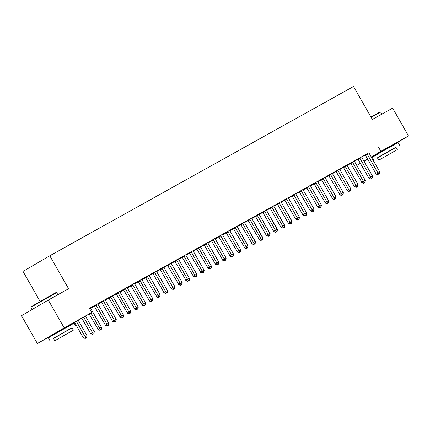 <?xml version="1.0" encoding="UTF-8"?>
<svg xmlns="http://www.w3.org/2000/svg" width="430" height="430" viewBox="0 0 430 430"><rect width="100%" height="100%" fill="white"/><g stroke="black" fill="none" stroke-linecap="round" stroke-linejoin="round"><path stroke-width="0.64" d="M53.965 334.056L67.978 326.064M377.932 153.483L391.945 145.49M101.378 327.638L101.614 327.51L90.918 308.756A1.188 0.839 -120.3 0 1 90.751 308.342L94.288 306.359M108.704 323.553L108.941 323.425L98.244 304.677A1.188 0.839 -120.3 0 1 98.078 304.257L101.614 302.274M116.03 319.469L116.267 319.339L105.57 300.591A1.188 0.839 -120.3 0 1 105.404 300.178L108.946 298.189M123.356 315.389L123.593 315.254L112.896 296.506A1.188 0.839 -120.3 0 1 112.73 296.093L116.272 294.109M130.682 311.304L130.919 311.175L120.223 292.421A1.188 0.839 -120.3 0 1 120.056 292.008L123.598 290.024M127.382 287.912L130.924 285.939M134.708 283.832L138.25 281.854M142.034 279.747L145.576 277.775M149.361 275.662L152.903 273.69M156.687 271.577L160.229 269.605M164.013 267.498L167.555 265.52M171.339 263.413L174.881 261.44M178.665 259.328L182.207 257.355M185.991 255.243L189.533 253.27M203.944 270.47L204.18 270.336L193.489 251.588A1.188 0.839 -120.3 0 1 193.323 251.174L196.859 249.19M211.27 266.385L211.506 266.256L200.815 247.503A1.188 0.839 -120.3 0 1 200.649 247.089L204.185 245.105M207.97 242.993L211.512 241.02M225.922 258.22L226.158 258.086L215.468 239.338A1.188 0.839 -120.3 0 1 215.301 238.924L218.838 236.935M233.248 254.135L233.485 254.006L222.794 235.253A1.188 0.839 -120.3 0 1 222.627 234.839L226.164 232.856M240.574 250.05L240.811 249.921L230.12 231.173A1.188 0.839 -120.3 0 1 229.953 230.759L233.49 228.771M247.906 245.971L237.446 227.088A1.188 0.839 -120.3 0 1 237.279 226.674L240.816 224.686M244.6 222.579L248.142 220.606M262.558 237.801L252.098 218.918A1.188 0.839 -120.3 0 1 251.932 218.504L255.468 216.521M259.252 214.409L262.794 212.436M266.578 210.329L270.121 208.351M273.905 206.244L277.447 204.272M281.231 202.159L284.773 200.186M288.557 198.074L292.099 196.101M295.883 193.994L299.425 192.017M303.209 189.909L306.751 187.937M310.535 185.825L314.077 183.852M317.861 181.745L321.404 179.767M335.819 196.967L336.056 196.832L325.36 178.084A1.188 0.839 -120.3 0 1 325.193 177.671L328.73 175.687M343.145 192.882L343.382 192.753L332.686 174A1.188 0.839 -120.3 0 1 332.519 173.586L336.056 171.602M350.471 188.797L350.708 188.668L340.012 169.92A1.188 0.839 -120.3 0 1 339.845 169.506L343.382 167.517M357.798 184.717L358.034 184.583L347.338 165.835A1.188 0.839 -120.3 0 1 347.171 165.421L350.708 163.432M54.056 334.212L37.367 343.516L64.167 327.875L91.789 312.481L68.112 326.3M64.167 327.875L48.3 300.065L21.5 315.701L37.367 343.516M40.124 301.462L22.989 271.427L49.789 255.785L353.535 86.484L372.342 119.449L392.633 108.14L408.5 135.955L391.999 145.582M378.024 153.639L371.439 157.31M367.779 159.353L364.113 161.395M360.453 163.438L356.787 165.475M97.879 303.827L94.036 305.983M98.045 304.112L99.222 303.424L97.959 304.128M94.202 306.267L93.014 306.929L94.256 306.208M112.531 295.657L108.688 297.818M112.698 295.942L113.875 295.254L112.612 295.958M108.855 298.103L107.667 298.764L108.908 298.038M127.183 287.493L123.34 289.648M127.35 287.777L128.527 287.089L127.264 287.794M123.507 289.933L122.319 290.594L123.56 289.874M141.835 279.323L137.992 281.483M142.002 279.613L143.179 278.925L141.916 279.624M138.159 281.768L136.971 282.429L138.213 281.704M156.488 271.158L152.645 273.313M156.654 271.443L157.831 270.755L156.568 271.459M152.811 273.604L151.623 274.265L152.865 273.539M171.14 262.988L167.297 265.149M171.307 263.278L172.484 262.59L171.221 263.294M167.463 265.434L166.276 266.095L167.517 265.369M185.792 254.823L181.949 256.979M185.959 255.108L187.136 254.42L185.873 255.124M182.116 257.269L180.928 257.93L182.169 257.204M200.445 246.653L196.601 248.814M200.611 246.944L201.788 246.256L200.525 246.96M196.768 249.099L195.585 249.76L196.822 249.04M215.097 238.489L211.254 240.644M215.263 238.774L216.44 238.086L215.183 238.79M211.42 240.934L210.238 241.595L211.474 240.87M229.749 230.324L225.906 232.479M229.916 230.609L231.093 229.921L229.835 230.625M226.072 232.764L224.89 233.425L226.126 232.705M244.401 222.154L240.564 224.315M244.568 222.444L245.745 221.751L244.487 222.455M240.725 224.6L239.542 225.261L240.778 224.535M259.053 213.989L255.216 216.145M259.22 214.274L260.397 213.586L259.139 214.291M255.743 216.849A1.188 0.839 -120.3 0 0 255.506 216.559L254.195 217.091L255.436 216.371M273.706 205.82L269.868 207.98M273.872 206.11L275.05 205.422L273.792 206.12M270.029 208.265L268.847 208.926L270.088 208.201M288.358 197.655L284.52 199.81M288.525 197.94L289.707 197.252L288.444 197.956M284.681 200.1L283.499 200.762L284.741 200.036M303.01 189.485L299.173 191.646M303.177 189.775L304.359 189.087L303.096 189.791M299.334 191.93L298.151 192.592L299.393 191.866M317.662 181.32L313.825 183.476M317.829 181.605L319.012 180.917L317.748 181.621M313.991 183.766L312.803 184.427L314.045 183.701M332.315 173.15L328.477 175.311M332.481 173.44L333.664 172.752L332.401 173.457M328.644 175.596L327.456 176.257L328.697 175.537M346.972 164.986L343.129 167.141M347.134 165.27L348.316 164.582L347.053 165.287M343.296 167.431L342.108 168.092L343.35 167.367M361.625 156.821L357.781 158.976M354.481 161.261L358.002 159.202M361.684 157.057L365.215 154.999M368.967 152.806L89.435 308.364L91.789 312.481M368.951 152.736L365.237 155.02A1.188 0.839 59.7 0 1 365.511 155.375L376.202 174.123L378.013 173.07L367.322 154.316A1.188 0.839 59.7 0 0 367.048 153.962L366.919 153.838M354.46 161.191L355.642 160.503L354.379 161.207M350.622 163.346L349.434 164.007L350.676 163.282M354.298 160.901L350.455 163.061M339.808 169.355L340.99 168.667L339.727 169.372M335.97 171.516L334.782 172.177L336.023 171.452M339.646 169.071L335.803 171.226M325.155 177.525L326.338 176.838L325.075 177.536M321.317 179.681L320.13 180.342L321.371 179.616M324.989 177.235L321.151 179.396M310.503 185.69L311.685 185.002L310.422 185.706M306.665 187.846L305.477 188.507L306.719 187.786M310.336 185.405L306.499 187.561M295.851 193.855L297.033 193.167L295.77 193.871M292.008 196.016L290.825 196.677L292.067 195.951M295.684 193.57L291.846 195.731M281.198 202.025L282.381 201.337L281.118 202.041M277.721 204.599A1.188 0.839 -120.3 0 0 277.484 204.309L276.173 204.841L277.414 204.121M281.032 201.74L277.194 203.895M266.546 210.189L267.723 209.501L266.466 210.205M262.703 212.35L261.521 213.011L262.762 212.286M266.38 209.904L262.542 212.06M251.894 218.359L253.071 217.671L251.813 218.375M248.051 220.515L246.868 221.176L248.105 220.456M251.727 218.069L247.89 220.23M237.242 226.524L238.419 225.836L237.161 226.54M233.399 228.685L232.216 229.346L233.452 228.62M237.075 226.239L233.366 228.524A1.188 0.839 59.7 0 1 233.635 228.878L244.729 247.782M222.589 234.694L223.767 234.006L222.509 234.71M218.746 236.849L217.564 237.51L218.8 236.785M222.423 234.404L218.714 236.688A1.188 0.839 59.7 0 1 218.983 237.043L230.072 255.947M207.937 242.859L209.114 242.171L207.851 242.875M204.094 245.019L202.912 245.68L204.148 244.955M207.771 242.574L203.927 244.729M193.285 251.029L194.462 250.341L193.199 251.039M189.442 253.184L188.259 253.845L189.496 253.119M193.118 250.738L189.275 252.899M178.633 259.193L179.81 258.505L178.547 259.209M174.79 261.349L173.602 262.01L174.843 261.289M178.466 258.908L174.623 261.064M163.98 267.358L165.158 266.67L163.894 267.374M160.137 269.519L158.95 270.18L160.191 269.454M163.814 267.073L159.971 269.234M149.328 275.528L150.505 274.84L149.242 275.544M145.851 278.102A1.188 0.839 -120.3 0 0 145.614 277.812L144.297 278.344L145.539 277.624M149.162 275.243L145.319 277.398M134.676 283.692L135.853 283.004L134.59 283.709M130.833 285.853L129.645 286.514L130.887 285.789M134.509 283.408L130.666 285.563M120.024 291.863L121.201 291.175L119.938 291.879M116.181 294.018L114.993 294.679L116.234 293.959M119.857 291.572L116.014 293.733M105.371 300.027L106.549 299.339L105.285 300.043M101.528 302.188L100.341 302.849L101.582 302.123M105.205 299.742L101.362 301.898M90.719 308.197L91.896 307.509L90.633 308.208M90.553 307.907L89.494 308.466M378.529 147.227L380.878 151.349L408.5 135.955M48.3 300.065L68.596 288.75L49.789 255.785M356.76 165.421L360.378 163.309M364 161.196L367.623 159.084M371.246 156.971L380.878 151.349M378.782 174.419L379.518 174.01L378.782 174.419L378.013 173.07L379.846 172.048L369.15 153.295A1.188 0.839 59.7 0 1 368.983 152.881L368.94 152.709M376.202 174.123L378.061 174.838M379.518 174.01L379.846 172.048M364.296 182.874L363.57 183.293L365.032 182.465L363.409 183.008L361.549 182.293L363.361 181.234L352.67 162.486L350.858 163.54L361.947 182.444M350.6 163.33L350.751 163.475A1.188 0.839 -120.3 0 1 350.982 163.766M365.124 180.632L365.36 180.503L354.664 161.75A1.188 0.839 -120.3 0 1 354.497 161.336L354.454 161.164M365.36 180.503L365.032 182.465M363.57 183.293L361.716 182.578M359.996 158.401L358.185 159.46L368.875 178.208L370.687 177.149L359.996 158.401A1.188 0.839 59.7 0 0 359.722 158.047L359.593 157.917M371.456 178.504L372.192 178.095L371.456 178.504L370.687 177.149L372.52 176.128L361.823 157.38A1.188 0.839 59.7 0 1 361.657 156.966L361.614 156.794M358.185 159.46A1.188 0.839 59.7 0 0 357.91 159.105L357.76 158.955M368.875 178.208L370.735 178.923M372.192 178.095L372.52 176.128M352.67 162.486A1.188 0.839 59.7 0 0 352.396 162.131L352.267 162.002M363.409 183.008L364.866 182.175L364.129 182.583L363.361 181.234L365.194 180.213L354.497 161.465A1.188 0.839 59.7 0 1 354.331 161.051L354.288 160.874M350.858 163.54A1.188 0.839 59.7 0 0 350.584 163.185L350.434 163.04M364.866 182.175L365.194 180.213M354.229 186.378L354.621 186.529M343.274 167.41L343.425 167.555A1.188 0.839 -120.3 0 1 343.656 167.85M356.97 186.953L357.706 186.545L356.97 186.953L356.814 186.684L357.54 186.26L356.814 186.684M358.034 184.583L357.706 186.545M356.244 187.378L354.39 186.663M349.644 191.038L348.918 191.463L350.375 190.63L348.757 191.173L346.897 190.458L348.708 189.404L338.012 170.651L336.206 171.71L347.295 190.614M335.948 171.495L336.099 171.64A1.188 0.839 -120.3 0 1 336.33 171.93M350.708 188.668L350.375 190.63M348.918 191.463L347.064 190.748M370.934 116.987L380.147 111.886L380.636 112.02L371.112 117.293M396.003 147.339L377.459 157.917M399.556 145.195L398.089 142.62L380.217 152.655L372.332 157.31L373.799 159.885M378.76 160.197L377.406 157.826L383.082 154.477L395.949 147.248L397.304 149.619L378.76 160.197L397.304 149.619M383.829 157.358L394.004 151.5L383.829 157.358M31.046 306.8L52.455 294.475L56.185 292.459L56.669 292.594L30.912 307.283L31.046 306.8M72.036 327.913L53.492 338.491M75.589 325.768L74.121 323.193L56.249 333.228L48.364 337.883L49.832 340.458M54.793 340.77L53.438 338.399L59.114 335.051L71.982 327.821L73.337 330.192L54.793 340.77L73.337 330.192M59.861 337.932L70.042 332.073L59.861 337.932M345.338 166.571L343.532 167.625L354.223 186.373L356.035 185.319L345.338 166.571A1.188 0.839 59.7 0 0 345.07 166.216L344.941 166.088M356.803 186.668L356.035 185.319L357.867 184.298L347.171 165.55A1.188 0.839 59.7 0 1 347.005 165.136L346.962 164.959M343.532 167.625A1.188 0.839 59.7 0 0 343.258 167.27L343.108 167.125M354.223 186.373L356.083 187.093M357.54 186.26L357.867 184.298M338.012 170.651A1.188 0.839 59.7 0 0 337.743 170.296L337.614 170.173M348.757 191.173L350.213 190.345L349.477 190.753L348.708 189.404L350.541 188.383L339.845 169.63A1.188 0.839 59.7 0 1 339.678 169.216L339.635 169.044M336.206 171.71A1.188 0.839 59.7 0 0 335.932 171.355L335.782 171.21M350.213 190.345L350.541 188.383M342.318 195.123L343.049 194.715L342.318 195.123L342.162 194.849L342.887 194.424L341.431 195.258L339.571 194.543L341.382 193.484L330.686 174.736L328.88 175.795L339.969 194.693M328.622 175.58L328.773 175.725A1.188 0.839 -120.3 0 1 329.004 176.015M343.382 192.753L343.049 194.715M341.592 195.542L339.738 194.828M334.991 199.208L334.266 199.627L335.723 198.8L334.105 199.343L332.245 198.628L334.056 197.569L323.36 178.821L321.554 179.874L332.643 198.778M321.296 179.659L321.446 179.81A1.188 0.839 -120.3 0 1 321.678 180.1M336.056 196.832L335.723 198.8M334.266 199.627L332.411 198.913M330.686 174.736A1.188 0.839 59.7 0 0 330.417 174.381L330.288 174.252M342.151 194.833L341.382 193.484L343.215 192.463L332.519 173.715A1.188 0.839 59.7 0 1 332.352 173.301L332.309 173.123M328.88 175.795A1.188 0.839 59.7 0 0 328.606 175.44L328.456 175.29M341.431 195.258L342.162 194.849M342.887 194.424L343.215 192.463M327.665 203.288L326.94 203.713L328.396 202.879L326.779 203.428L324.919 202.707L326.73 201.654L316.034 182.9L314.223 183.959L325.317 202.863M313.97 183.744L314.12 183.889A1.188 0.839 -120.3 0 1 314.351 184.185M328.493 201.052L328.73 200.917L318.033 182.169A1.188 0.839 -120.3 0 1 317.867 181.756L317.824 181.578M328.73 200.917L328.396 202.879M326.94 203.713L325.085 202.998M323.36 178.821A1.188 0.839 59.7 0 0 323.091 178.466L322.962 178.337M334.105 199.343L335.561 198.509L334.825 198.918L334.056 197.569L335.889 196.548L325.193 177.8A1.188 0.839 59.7 0 1 325.026 177.386L324.983 177.208M321.554 179.874A1.188 0.839 59.7 0 0 321.28 179.52L321.129 179.375M335.561 198.509L335.889 196.548M317.598 206.792L317.99 206.943M306.644 187.829L306.794 187.975A1.188 0.839 -120.3 0 1 307.025 188.265M321.167 205.131L321.404 205.002L310.707 186.254A1.188 0.839 -120.3 0 1 310.541 185.841L310.498 185.663M320.339 207.373L319.614 207.798L321.07 206.964L320.339 207.373L320.183 207.099L320.909 206.679L320.183 207.099M321.404 205.002L321.07 206.964M319.614 207.798L317.759 207.077M316.034 182.9A1.188 0.839 59.7 0 0 315.765 182.546L315.636 182.422M326.779 203.428L328.235 202.595L327.499 203.003L326.73 201.654L328.563 200.633L317.867 181.885A1.188 0.839 59.7 0 1 317.7 181.465L317.657 181.293M314.223 183.959A1.188 0.839 59.7 0 0 313.954 183.605L313.803 183.459M328.235 202.595L328.563 200.633M308.708 186.986L306.896 188.044L317.593 206.792L319.404 205.733L308.708 186.986A1.188 0.839 59.7 0 0 308.439 186.631L308.31 186.502M320.173 207.088L319.404 205.733L321.237 204.712L310.541 185.964A1.188 0.839 59.7 0 1 310.374 185.55L310.331 185.378M306.896 188.044A1.188 0.839 59.7 0 0 306.628 187.69L306.477 187.539M317.593 206.792L319.452 207.507M320.909 206.679L321.237 204.712M301.382 191.071L299.57 192.124L310.267 210.877L312.078 209.819L301.382 191.071A1.188 0.839 59.7 0 0 301.113 190.716L300.984 190.587M312.846 211.168L313.583 210.759L312.846 211.168L312.078 209.819L313.911 208.797L303.214 190.049A1.188 0.839 59.7 0 1 303.048 189.635L303.005 189.458M299.57 192.124A1.188 0.839 59.7 0 0 299.302 191.769L299.151 191.624M312.287 211.877L313.744 211.049L312.287 211.877L310.272 210.877L312.126 211.592M313.583 210.759L313.911 208.797M294.055 195.155L292.244 196.209L302.94 214.957L304.752 213.903L294.055 195.155A1.188 0.839 59.7 0 0 293.787 194.801L293.658 194.672M305.52 215.253L306.257 214.844L305.52 215.253L304.752 213.903L306.585 212.882L295.888 194.134A1.188 0.839 59.7 0 1 295.722 193.72L295.679 193.543M292.244 196.209A1.188 0.839 59.7 0 0 291.975 195.854L291.825 195.709M302.94 214.957L304.795 215.677M306.257 214.844L306.585 212.882M286.729 199.235L284.918 200.294L295.614 219.042L297.426 217.988L286.729 199.235A1.188 0.839 59.7 0 0 286.461 198.88L286.332 198.757M298.194 219.338L298.931 218.929L298.194 219.338L297.426 217.988L299.258 216.967L288.562 198.214A1.188 0.839 59.7 0 1 288.396 197.8L288.353 197.628M284.918 200.294A1.188 0.839 59.7 0 0 284.649 199.939L284.499 199.794M297.635 220.047L299.092 219.214L297.635 220.047L295.62 219.042L297.469 219.757M298.931 218.929L299.258 216.967M279.403 203.32L277.592 204.379L288.288 223.127L290.099 222.068L279.403 203.32A1.188 0.839 59.7 0 0 279.135 202.965L279.005 202.836M290.868 223.417L290.142 223.842L291.604 223.014L290.868 223.417L290.099 222.068L291.932 221.047L281.236 202.299A1.188 0.839 59.7 0 1 281.069 201.885L281.026 201.708M277.592 204.379A1.188 0.839 59.7 0 0 277.323 204.024L277.173 203.874M290.309 224.127L291.766 223.299L290.309 224.127L288.288 223.127L290.142 223.842M291.604 223.014L291.932 221.047M272.077 207.405L270.266 208.459L280.962 227.212L282.773 226.153L272.077 207.405A1.188 0.839 59.7 0 0 271.808 207.05L271.679 206.921M283.542 227.502L282.816 227.927L284.273 227.094L283.542 227.502L282.773 226.153L284.606 225.132L273.91 206.384A1.188 0.839 59.7 0 1 273.743 205.97L273.7 205.793M270.266 208.459A1.188 0.839 59.7 0 0 269.997 208.104L269.846 207.959M282.983 228.212L283.719 227.803L282.983 228.212L281.129 227.497L282.816 227.927M284.273 227.094L284.606 225.132M264.751 211.485L262.94 212.544L273.636 231.292L275.447 230.238L264.751 211.485A1.188 0.839 59.7 0 0 264.482 211.13L264.348 211.006M276.216 231.587L275.49 232.012L276.947 231.179L276.216 231.587L275.447 230.238L277.28 229.217L266.584 210.469A1.188 0.839 59.7 0 1 266.417 210.055L266.374 209.878M262.94 212.544A1.188 0.839 59.7 0 0 262.671 212.189L262.52 212.044M275.657 232.297L276.393 231.888L275.657 232.297L273.802 231.582L275.49 232.012M276.947 231.179L277.28 229.217M257.425 215.57L255.613 216.629L266.31 235.377L268.121 234.318L257.425 215.57A1.188 0.839 59.7 0 0 257.156 215.215L257.022 215.091M268.89 235.672L268.164 236.091L269.621 235.264L268.89 235.672L268.121 234.318L269.954 233.302L259.258 214.549A1.188 0.839 59.7 0 1 259.091 214.135L259.048 213.963M255.613 216.629A1.188 0.839 59.7 0 0 255.345 216.274L255.194 216.129M268.331 236.382L269.787 235.549L268.331 236.382L266.31 235.377L268.164 236.091M269.621 235.264L269.954 233.302M299.318 191.914L299.468 192.059A1.188 0.839 -120.3 0 1 299.699 192.35M313.841 209.216L314.077 209.087L303.381 190.334A1.188 0.839 -120.3 0 1 303.214 189.92L303.171 189.748M314.077 209.087L313.744 211.049M313.013 211.458L312.857 211.184M302.946 214.962L303.338 215.113M291.991 195.994L292.142 196.144A1.188 0.839 -120.3 0 1 292.373 196.435M306.515 213.301L306.751 213.167L296.055 194.419A1.188 0.839 -120.3 0 1 295.888 194.005L295.845 193.828M305.687 215.537L304.961 215.962L306.418 215.129L305.687 215.537L305.531 215.269M306.751 213.167L306.418 215.129M304.961 215.962L303.107 215.247M284.665 200.079L284.816 200.224A1.188 0.839 -120.3 0 1 285.047 200.514M299.189 217.381L299.425 217.252L288.729 198.504A1.188 0.839 -120.3 0 1 288.562 198.09L288.519 197.913M299.425 217.252L299.092 219.214M298.361 219.623L298.205 219.348M291.863 221.466L281.403 202.584A1.188 0.839 -120.3 0 1 281.236 202.17L281.193 201.998M292.094 221.337L291.766 223.299M291.035 223.707L290.879 223.433M270.013 208.244L270.158 208.394A1.188 0.839 -120.3 0 1 270.395 208.684M284.536 225.551L274.077 206.669A1.188 0.839 -120.3 0 1 273.91 206.255L273.867 206.083M283.719 227.803L284.44 227.384L283.709 227.792L283.553 227.518M284.767 225.417L284.44 227.384M262.687 212.329L262.832 212.474A1.188 0.839 -120.3 0 1 263.069 212.769M277.21 229.636L266.75 210.754A1.188 0.839 -120.3 0 1 266.584 210.34L266.541 210.162M276.393 231.888L277.113 231.464L276.382 231.872L276.227 231.598M277.441 229.502L277.113 231.464M269.884 233.716L259.424 214.839A1.188 0.839 -120.3 0 1 259.258 214.425L259.215 214.248M270.115 233.587L269.787 235.549M269.056 235.957L268.9 235.683M261.736 240.053L261.005 240.461L262.295 239.343L260.838 240.176L258.984 239.462L260.795 238.403L250.099 219.655L248.287 220.714L259.381 239.612M248.035 220.499L248.18 220.644A1.188 0.839 -120.3 0 1 248.416 220.934M262.789 237.672L262.461 239.634M261.005 240.461L259.15 239.746M254.409 244.138L253.678 244.546L254.969 243.428L253.512 244.261L251.657 243.547L253.469 242.488L242.773 223.74L240.961 224.793L252.055 243.697M240.709 224.578L240.854 224.729A1.188 0.839 -120.3 0 1 241.09 225.019M255.232 241.886L244.772 223.003A1.188 0.839 -120.3 0 1 244.605 222.589L244.562 222.412M255.463 241.751L255.135 243.713M253.678 244.546L251.824 243.831M250.099 219.655A1.188 0.839 59.7 0 0 249.83 219.3L249.696 219.171M261.564 239.752L260.795 238.403L262.628 237.381L251.932 218.633A1.188 0.839 59.7 0 1 251.765 218.22L251.722 218.042M248.287 220.714A1.188 0.839 59.7 0 0 248.019 220.353L247.868 220.208M260.838 240.176L261.574 239.768M262.295 239.343L262.628 237.381M233.382 228.663L233.528 228.808A1.188 0.839 -120.3 0 1 233.764 229.104M247.078 248.207L247.809 247.798L247.078 248.207L246.922 247.933L247.642 247.513L246.186 248.341L246.922 247.933M248.137 245.836L247.809 247.798M246.352 248.631L244.498 247.916M242.773 223.74A1.188 0.839 59.7 0 0 242.499 223.385L242.369 223.256M254.237 243.837L253.469 242.488L255.302 241.466L244.605 222.719A1.188 0.839 59.7 0 1 244.439 222.305L244.396 222.127M240.961 224.793A1.188 0.839 59.7 0 0 240.692 224.439L240.542 224.293M253.512 244.261L254.248 243.853M254.969 243.428L255.302 241.466M239.757 252.308L240.483 251.883L239.026 252.716L239.757 252.308L239.596 252.018L238.86 252.426L237.005 251.711L238.817 250.652L228.12 231.904L226.309 232.963L237.398 251.862M226.056 232.748L226.201 232.893A1.188 0.839 -120.3 0 1 226.438 233.184M240.811 249.921L240.483 251.883M239.026 252.716L237.172 251.996M246.186 248.341L244.331 247.626L246.143 246.573L235.447 227.819A1.188 0.839 59.7 0 0 235.172 227.465L235.043 227.341M246.911 247.922L246.143 246.573L247.976 245.551L237.279 226.798A1.188 0.839 59.7 0 1 237.113 226.384L237.07 226.212M247.642 247.513L247.976 245.551M218.73 236.828L218.875 236.978A1.188 0.839 -120.3 0 1 219.112 237.269M232.426 256.377L233.157 255.968L232.426 256.377L232.27 256.103L232.99 255.678L231.533 256.511L232.27 256.103M233.485 254.006L233.157 255.968M231.7 256.796L229.846 256.081M228.12 231.904A1.188 0.839 59.7 0 0 227.846 231.55L227.717 231.421M238.86 252.426L240.316 251.598L239.585 252.007L238.817 250.652L240.65 249.631L229.953 230.883A1.188 0.839 59.7 0 1 229.787 230.469L229.744 230.297M226.309 232.963A1.188 0.839 59.7 0 0 226.04 232.608L225.89 232.458M240.316 251.598L240.65 249.631M225.1 260.456L224.374 260.881L225.831 260.048L224.207 260.596L222.353 259.876L224.164 258.822L213.468 240.074L211.657 241.128L222.745 260.032M211.404 240.913L211.549 241.058A1.188 0.839 -120.3 0 1 211.786 241.354M226.158 258.086L225.831 260.048M224.374 260.881L222.52 260.166M231.533 256.511L229.679 255.796L231.49 254.737L220.794 235.989A1.188 0.839 59.7 0 0 220.52 235.635L220.391 235.506M232.259 256.087L231.49 254.737L233.323 253.716L222.627 234.968A1.188 0.839 59.7 0 1 222.46 234.554L222.417 234.377M232.99 255.678L233.323 253.716M217.774 264.541L217.048 264.966L218.504 264.133L216.881 264.676L215.027 263.961L216.838 262.907L206.142 244.154L204.331 245.213L215.419 264.117M204.073 244.998L204.223 245.143A1.188 0.839 -120.3 0 1 204.46 245.433M218.596 262.3L218.832 262.171L208.142 243.423A1.188 0.839 -120.3 0 1 207.975 243.009L207.932 242.832M218.832 262.171L218.504 264.133M217.048 264.966L215.194 264.246M213.468 240.074A1.188 0.839 59.7 0 0 213.194 239.714L213.065 239.591M224.207 260.596L225.664 259.763L224.933 260.171L224.164 258.822L225.992 257.801L215.301 239.053A1.188 0.839 59.7 0 1 215.134 238.639L215.091 238.462M211.657 241.128A1.188 0.839 59.7 0 0 211.383 240.773L211.237 240.628M225.664 259.763L225.992 257.801M210.447 268.626L211.178 268.218L210.447 268.626L210.291 268.352L211.012 267.928L209.555 268.761L207.701 268.046L209.512 266.987L198.816 248.239L197.004 249.298L208.093 268.196M196.746 249.083L196.897 249.228A1.188 0.839 -120.3 0 1 197.133 249.518M211.506 266.256L211.178 268.218M209.722 269.046L207.867 268.331M206.142 244.154A1.188 0.839 59.7 0 0 205.868 243.799L205.739 243.676M216.881 264.676L218.338 263.848L217.607 264.256L216.838 262.907L218.666 261.886L207.975 243.133A1.188 0.839 59.7 0 1 207.808 242.719L207.765 242.547M204.331 245.213A1.188 0.839 59.7 0 0 204.056 244.858L203.911 244.713M218.338 263.848L218.666 261.886M203.121 272.711L202.396 273.131L203.852 272.303L202.229 272.846L200.375 272.131L202.186 271.072L191.49 252.324L189.678 253.377L200.767 272.281M189.42 253.162L189.571 253.313A1.188 0.839 -120.3 0 1 189.807 253.603M204.18 270.336L203.852 272.303M202.396 273.131L200.541 272.416M198.816 248.239A1.188 0.839 59.7 0 0 198.542 247.884L198.413 247.755M210.281 268.336L209.512 266.987L211.34 265.966L200.649 247.218A1.188 0.839 59.7 0 1 200.482 246.804L200.439 246.626M197.004 249.298A1.188 0.839 59.7 0 0 196.73 248.943L196.585 248.793M209.555 268.761L210.291 268.352M211.012 267.928L211.34 265.966M194.903 276.925L196.359 276.098L194.903 276.925L193.049 276.21L194.86 275.157L184.164 256.404L182.352 257.462L193.441 276.366M182.094 257.248L182.245 257.393A1.188 0.839 -120.3 0 1 182.481 257.688M196.618 274.555L196.854 274.421L186.163 255.673A1.188 0.839 -120.3 0 1 185.996 255.259L185.953 255.081M195.795 276.791L195.07 277.216L196.526 276.382L195.795 276.791L195.639 276.517M196.854 274.421L196.526 276.382M195.07 277.216L193.215 276.501M191.49 252.324A1.188 0.839 59.7 0 0 191.216 251.969L191.087 251.84M202.229 272.846L203.686 272.013L202.955 272.421L202.186 271.072L204.013 270.051L193.323 251.303A1.188 0.839 59.7 0 1 193.156 250.889L193.113 250.712M189.678 253.377A1.188 0.839 59.7 0 0 189.404 253.023L189.259 252.878M203.686 272.013L204.013 270.051M188.469 280.876L187.743 281.301L189.2 280.467L187.577 281.01L185.722 280.296L187.534 279.237L176.838 260.489L175.026 261.548L186.115 280.446M174.768 261.332L174.919 261.478A1.188 0.839 -120.3 0 1 175.155 261.768M189.291 278.635L189.528 278.506L178.837 259.758A1.188 0.839 -120.3 0 1 178.67 259.344L178.627 259.166M189.528 278.506L189.2 280.467M187.743 281.301L185.889 280.58M184.164 256.404A1.188 0.839 59.7 0 0 183.889 256.049L183.76 255.925M195.628 276.506L194.86 275.157L196.687 274.136L185.996 255.382A1.188 0.839 59.7 0 1 185.83 254.969L185.787 254.797M182.352 257.462A1.188 0.839 59.7 0 0 182.078 257.108L181.933 256.963M196.359 276.098L196.687 274.136M181.143 284.961L181.874 284.552L181.143 284.961L180.987 284.687L181.707 284.262L180.251 285.095L178.396 284.38L180.208 283.322L169.511 264.574L167.7 265.627L178.789 284.531M167.442 265.418L167.593 265.563A1.188 0.839 -120.3 0 1 167.829 265.853M181.965 282.72L182.202 282.591L171.505 263.837A1.188 0.839 -120.3 0 1 171.344 263.423L171.301 263.251M182.202 282.591L181.874 284.552M180.417 285.38L178.557 284.665M176.838 260.489A1.188 0.839 59.7 0 0 176.563 260.134L176.434 260.005M187.577 281.01L189.033 280.183L188.302 280.591L187.534 279.237L189.361 278.215L178.67 259.467A1.188 0.839 59.7 0 1 178.504 259.053L178.461 258.881M175.026 261.548A1.188 0.839 59.7 0 0 174.752 261.193L174.607 261.042M189.033 280.183L189.361 278.215M171.07 288.465L171.463 288.616M160.116 269.497L160.266 269.648A1.188 0.839 -120.3 0 1 160.503 269.938M174.639 286.805L174.876 286.67L164.179 267.922A1.188 0.839 -120.3 0 1 164.013 267.508L163.975 267.331M173.817 289.041L173.091 289.465L174.548 288.632L173.817 289.041L173.661 288.772L174.381 288.347L173.655 288.772M174.876 286.67L174.548 288.632M173.091 289.465L171.231 288.75M169.511 264.574A1.188 0.839 59.7 0 0 169.237 264.219L169.108 264.09M180.976 284.671L180.208 283.322L182.035 282.3L171.344 263.552A1.188 0.839 59.7 0 1 171.178 263.138L171.135 262.961M167.7 265.627A1.188 0.839 59.7 0 0 167.426 265.272L167.281 265.127M180.251 285.095L180.982 284.687M181.707 284.262L182.035 282.3M166.491 293.126L167.222 292.717L166.491 293.126L166.335 292.851L167.055 292.432L165.598 293.26L163.744 292.545L165.555 291.492L154.859 272.738L153.048 273.797L164.136 292.701M152.79 273.582L152.94 273.727A1.188 0.839 -120.3 0 1 153.177 274.017M167.313 290.884L167.549 290.755L156.853 272.007A1.188 0.839 -120.3 0 1 156.687 271.593L156.644 271.416M167.549 290.755L167.222 292.717M165.765 293.55L163.905 292.835M162.185 268.659L160.374 269.712L171.07 288.46L172.881 287.407L162.185 268.659A1.188 0.839 59.7 0 0 161.911 268.304L161.782 268.175M173.65 288.756L172.881 287.407L174.709 286.385L164.018 267.637A1.188 0.839 59.7 0 1 163.851 267.224L163.808 267.046M160.374 269.712A1.188 0.839 59.7 0 0 160.1 269.357L159.955 269.212M171.07 288.46L172.924 289.18M174.381 288.347L174.709 286.385M158.272 297.345L159.729 296.512L158.272 297.345L156.418 296.63L158.229 295.571L147.533 276.823L145.722 277.882L156.81 296.781M159.987 294.969L160.223 294.84L149.527 276.087A1.188 0.839 -120.3 0 1 149.361 275.673L149.317 275.501M159.165 297.211L158.439 297.63L159.895 296.802L159.165 297.211L159.009 296.937M160.223 294.84L159.895 296.802M158.439 297.63L156.579 296.915M154.859 272.738A1.188 0.839 59.7 0 0 154.585 272.383L154.456 272.26M166.324 292.841L165.555 291.492L167.383 290.47L156.692 271.717A1.188 0.839 59.7 0 1 156.525 271.303L156.482 271.131M153.048 273.797A1.188 0.839 59.7 0 0 152.774 273.442L152.628 273.297M165.598 293.26L166.329 292.851M167.055 292.432L167.383 290.47M151.844 301.306L151.113 301.715L152.403 300.597L150.946 301.43L149.092 300.715L150.903 299.656L140.207 280.908L138.395 281.962L149.484 300.866M138.137 281.747L138.288 281.897A1.188 0.839 -120.3 0 1 138.525 282.188M152.661 299.054L152.897 298.92L142.201 280.172A1.188 0.839 -120.3 0 1 142.034 279.758L141.991 279.586M152.897 298.92L152.569 300.887M151.113 301.715L149.253 301M147.533 276.823A1.188 0.839 59.7 0 0 147.259 276.469L147.13 276.339M158.998 296.92L158.229 295.571L160.057 294.55L149.366 275.802A1.188 0.839 59.7 0 1 149.199 275.388L149.156 275.211M145.722 277.882A1.188 0.839 59.7 0 0 145.448 277.527L145.302 277.377M159.729 296.512L160.057 294.55M144.518 305.391L143.787 305.8L145.077 304.682L143.62 305.515L141.766 304.795L143.572 303.741L132.881 284.988L131.069 286.047L142.158 304.951M130.811 285.832L130.962 285.977A1.188 0.839 -120.3 0 1 131.198 286.272M145.335 303.139L145.571 303.005L134.875 284.257A1.188 0.839 -120.3 0 1 134.708 283.843L134.665 283.666M145.571 303.005L145.243 304.967M143.787 305.8L141.927 305.085M140.207 280.908A1.188 0.839 59.7 0 0 139.933 280.553L139.804 280.425M151.672 301.005L150.903 299.656L152.731 298.635L142.04 279.887A1.188 0.839 59.7 0 1 141.873 279.473L141.83 279.296M138.395 281.962A1.188 0.839 59.7 0 0 138.121 281.607L137.971 281.462M150.946 301.43L151.677 301.021M152.403 300.597L152.731 298.635M137.191 309.476L136.46 309.885L137.75 308.767L136.294 309.595L134.44 308.88L136.245 307.821L125.555 289.073L123.743 290.132L134.832 309.03M123.485 289.917L123.636 290.062A1.188 0.839 -120.3 0 1 123.872 290.352M138.008 307.219L138.245 307.09L127.549 288.342A1.188 0.839 -120.3 0 1 127.382 287.928L127.339 287.751M138.245 307.09L137.917 309.052M136.46 309.885L134.601 309.165M132.881 284.988A1.188 0.839 59.7 0 0 132.607 284.633L132.478 284.51M144.346 305.09L143.572 303.741L145.404 302.72L134.714 283.972A1.188 0.839 59.7 0 1 134.547 283.558L134.504 283.381M131.069 286.047A1.188 0.839 59.7 0 0 130.795 285.692L130.645 285.547M143.62 305.515L144.351 305.106M145.077 304.682L145.404 302.72M129.865 313.556L129.134 313.964L130.424 312.846L128.968 313.68L127.113 312.965L128.919 311.906L118.228 293.158L116.417 294.217L127.506 313.115M116.159 294.002L116.31 294.147A1.188 0.839 -120.3 0 1 116.546 294.437M130.919 311.175L130.591 313.137M129.134 313.964L127.275 313.25M125.555 289.073A1.188 0.839 59.7 0 0 125.281 288.718L125.151 288.594M137.019 309.175L136.245 307.821L138.078 306.805L127.387 288.052A1.188 0.839 59.7 0 1 127.221 287.638L127.178 287.466M123.743 290.132A1.188 0.839 59.7 0 0 123.469 289.777L123.319 289.627M136.294 309.595L137.025 309.186M137.75 308.767L138.078 306.805M122.528 317.625L123.265 317.216L122.528 317.625L122.373 317.356L123.098 316.931L121.642 317.765L119.787 317.05L121.593 315.991L110.902 297.243L109.091 298.296L120.18 317.2M108.833 298.081L108.983 298.232A1.188 0.839 -120.3 0 1 109.22 298.522M123.593 315.254L123.265 317.216M121.808 318.05L119.948 317.335M118.228 293.158A1.188 0.839 59.7 0 0 117.954 292.803L117.825 292.674M129.693 313.255L128.919 311.906L130.752 310.885L120.061 292.137A1.188 0.839 59.7 0 1 119.895 291.723L119.852 291.545M116.417 294.217A1.188 0.839 59.7 0 0 116.143 293.857L115.993 293.712M128.968 313.68L129.699 313.271M130.424 312.846L130.752 310.885M112.461 321.129L112.853 321.285M101.507 302.166L101.657 302.312A1.188 0.839 -120.3 0 1 101.894 302.607M115.202 321.71L115.939 321.301L115.202 321.71L115.046 321.436L115.772 321.017L114.316 321.844L115.046 321.436L103.576 301.322A1.188 0.839 59.7 0 0 103.302 300.968L103.173 300.844M116.267 319.339L115.939 321.301M114.482 322.135L112.622 321.42M110.902 297.243A1.188 0.839 59.7 0 0 110.628 296.888L110.499 296.759M122.367 317.34L121.593 315.991L123.426 314.97L112.735 296.222A1.188 0.839 59.7 0 1 112.569 295.808L112.526 295.63M109.091 298.296A1.188 0.839 59.7 0 0 108.817 297.942L108.666 297.796M121.642 317.765L122.373 317.356M123.098 316.931L123.426 314.97M107.887 325.811L108.613 325.386L107.156 326.219L107.887 325.811L107.72 325.521L106.989 325.929L105.13 325.214L106.941 324.156L96.25 305.408L94.439 306.466L105.527 325.365M94.181 306.251L94.331 306.396A1.188 0.839 -120.3 0 1 94.562 306.687M108.941 323.425L108.613 325.386M107.156 326.219L105.296 325.499M103.576 301.322L101.765 302.381L112.456 321.129L116.1 319.055L105.404 300.301A1.188 0.839 59.7 0 1 105.243 299.887L105.2 299.715M101.765 302.381A1.188 0.839 59.7 0 0 101.491 302.027L101.34 301.881M112.456 321.129L114.316 321.844M115.772 321.017L116.1 319.055M89.107 314.045L98.201 329.45M100.55 329.88L101.286 329.471L100.55 329.88L100.394 329.606L101.12 329.181L100.394 329.606M101.614 327.51L101.286 329.471M99.83 330.299L97.97 329.584M96.25 305.408A1.188 0.839 59.7 0 0 95.976 305.053L95.847 304.924M106.989 325.929L108.446 325.101L107.715 325.51L106.941 324.156L108.774 323.134L98.078 304.386A1.188 0.839 59.7 0 1 97.911 303.972L97.873 303.8M94.439 306.466A1.188 0.839 59.7 0 0 94.165 306.112L94.014 305.961M108.446 325.101L108.774 323.134M81.861 318.275L90.644 333.669L94.288 331.589L85.484 316.158M83.673 317.216L93.224 333.959L92.504 334.384L93.96 333.551L93.224 333.959M94.288 331.589L93.96 333.551M92.504 334.384L90.644 333.669M99.663 330.014L97.803 329.299L99.615 328.24L90.918 312.992M100.389 329.59L99.615 328.24L101.448 327.219L90.751 308.471A1.188 0.839 59.7 0 1 90.585 308.057L90.542 307.88M101.12 329.181L101.448 327.219M74.621 322.5L83.318 337.749L86.962 335.674L78.244 320.388M76.432 321.441L85.898 338.044L85.178 338.469L86.634 337.636L85.898 338.044M86.962 335.674L86.634 337.636M85.178 338.469L83.318 337.749M367.322 154.316L365.511 155.375M367.048 153.962L365.237 155.02M359.722 158.047L357.91 159.105M352.396 162.131L350.584 163.185M345.07 166.216L343.258 167.27M337.743 170.296L335.932 171.355M330.417 174.381L328.606 175.44M323.091 178.466L321.28 179.52M315.765 182.546L313.954 183.605M308.439 186.631L306.628 187.69M301.113 190.716L299.302 191.769M293.787 194.801L291.975 195.854M286.461 198.88L284.649 199.939M279.135 202.965L277.323 204.024M271.808 207.05L269.997 208.104M264.482 211.13L262.671 212.189M257.156 215.215L255.345 216.274M249.83 219.3L248.019 220.353M242.499 223.385L240.692 224.439M235.447 227.819L233.635 228.878M235.172 227.465L233.366 228.524M227.846 231.55L226.04 232.608M220.794 235.989L218.983 237.043M220.52 235.635L218.714 236.688M213.194 239.714L211.383 240.773M205.868 243.799L204.056 244.858M198.542 247.884L196.73 248.943M191.216 251.969L189.404 253.023M183.889 256.049L182.078 257.108M176.563 260.134L174.752 261.193M169.237 264.219L167.426 265.272M161.911 268.304L160.1 269.357M154.585 272.383L152.774 273.442M147.259 276.469L145.448 277.527M139.933 280.553L138.121 281.607M132.607 284.633L130.795 285.692M125.281 288.718L123.469 289.777M117.954 292.803L116.143 293.857M110.628 296.888L108.817 297.942M103.302 300.968L101.491 302.027M95.976 305.053L94.165 306.112M378.142 153.854L377.889 153.408M392.155 145.861L391.902 145.415M381.851 114.149L380.636 112.02M32.164 309.476L30.912 307.283M54.175 334.427L53.922 333.976M68.187 326.435L67.935 325.988M57.883 294.722L56.669 292.594"/></g></svg>
